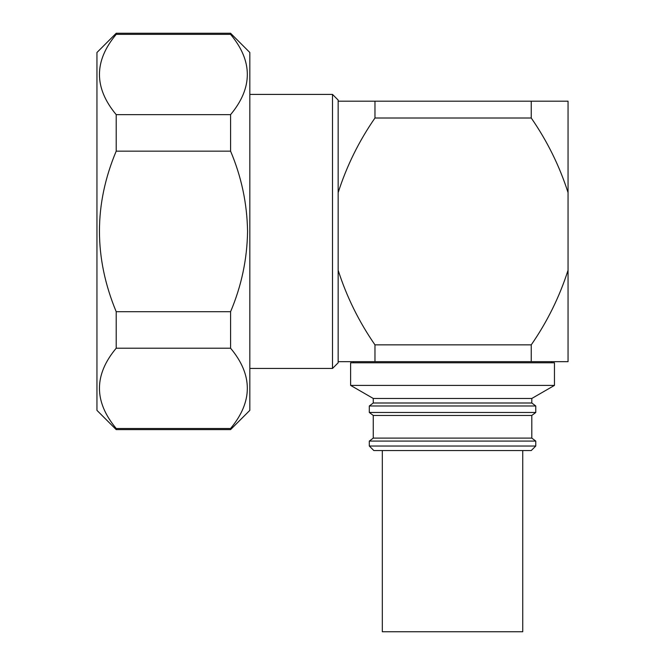 <?xml version="1.0" encoding="UTF-8"?>
<svg xmlns="http://www.w3.org/2000/svg" width="665" height="665" viewBox="0 0 665 665"><rect width="100%" height="100%" fill="white"/><g stroke="black" fill="none" stroke-linecap="round" stroke-linejoin="round"><path stroke-width="1" d="M382.325 450.554L382.325 631.75L522.748 631.75L522.748 450.554M350.621 385.392L554.46 385.392L554.46 362.791L350.621 362.791L350.621 385.392L373.265 398.468L531.809 398.468L554.46 385.392M437.337 402.998L531.809 402.998L535.774 405.983L369.308 405.983L373.265 402.998L437.337 402.998M535.774 446.032L369.308 446.032L373.838 450.554L531.244 450.554L535.774 446.032L535.774 441.086L531.809 438.102L373.265 438.102L373.265 415.45L369.308 412.466L535.774 412.466L535.774 405.983M373.265 415.45L531.809 415.45L535.774 412.466M535.774 441.086L369.308 441.086L373.265 438.102M230.58 429.607L249.832 410.355L249.832 52.502L230.58 33.25L230.58 34.372C252.908 61.072 252.908 87.83 230.58 114.646L230.58 151.155C241.453 176.807 247.122 203.565 247.563 231.428C247.147 259.175 241.486 285.933 230.58 311.702L230.58 348.211C252.908 374.902 252.908 401.668 230.58 428.484L230.58 429.607L116.2 429.607L96.949 410.355L96.949 52.502L116.2 33.25L116.2 34.372C93.873 61.072 93.873 87.83 116.2 114.646L116.2 151.155C93.873 204.33 93.873 257.845 116.2 311.702L116.2 348.211C93.873 374.902 93.873 401.668 116.2 428.484L116.2 429.607M338.161 270.248C346.706 296.889 358.975 321.76 374.969 344.852L531.244 344.852C547.212 321.81 559.481 296.939 568.051 270.248L568.051 192.609C559.506 165.967 547.237 141.105 531.244 118.004L374.969 118.004L374.969 101.196L338.161 101.196L338.161 362.791L332.5 368.452L332.5 94.405L249.832 94.405M338.161 101.196L338.161 100.066L332.5 94.405M230.58 151.155L116.2 151.155M116.2 311.702L230.58 311.702M230.58 114.646L116.2 114.646M230.58 34.372L116.2 34.372M230.58 428.484L116.2 428.484M230.58 348.211L116.2 348.211M374.969 118.004C359 141.047 346.731 165.918 338.161 192.609M374.969 101.196L568.051 101.196L568.051 192.609M353.447 362.791L353.447 361.66L374.969 361.66L338.161 361.66M568.051 270.248L568.051 361.66L531.244 361.66L551.626 361.66L551.626 362.791M531.244 344.852L531.244 361.66L374.969 361.66L374.969 344.852M531.244 101.196L531.244 118.004M373.265 402.998L373.265 398.468M369.308 412.466L369.308 405.983M369.308 446.032L369.308 441.086M332.5 368.452L249.832 368.452M230.58 33.25L116.2 33.25M531.809 438.102L531.809 415.45M531.809 402.998L531.809 398.468"/></g></svg>
